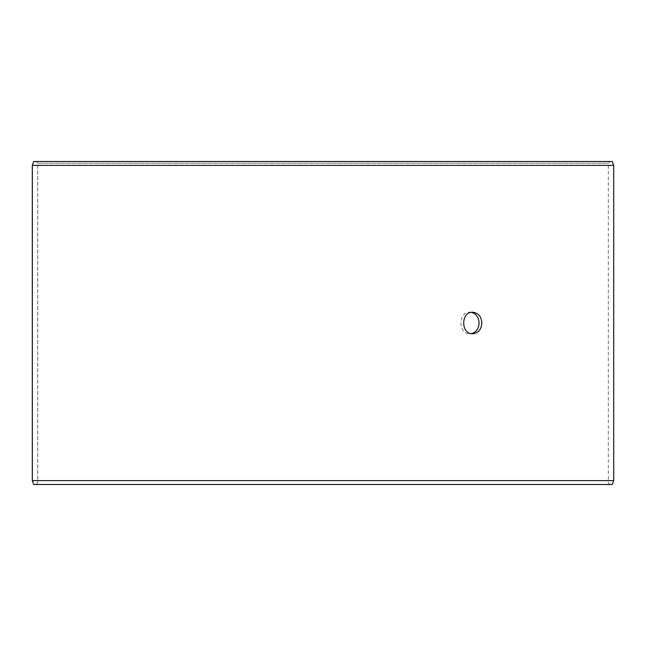 <?xml version="1.0" encoding="UTF-8"?>
<svg xmlns="http://www.w3.org/2000/svg" width="646" height="646" viewBox="0 0 646 646"><rect width="100%" height="100%" fill="white"/><g stroke="black" fill="none" stroke-linecap="round" stroke-linejoin="round"><path stroke-width="0.48" stroke-dasharray="3.23 2.42" d="M36.006 484.5L610.042 484.5L33.753 484.5L36.006 484.5L37.726 482.78L37.726 163.22L36.006 161.5L610.042 161.5L36.006 161.5M37.726 163.22L608.314 163.22L37.686 163.22L35.958 161.5M612.287 161.5L33.713 161.5M613.7 165.376L32.3 165.376M612.287 484.5L33.713 484.5M613.7 480.624L32.3 480.624M35.958 484.5L37.686 482.78L37.686 163.22M471.33 312.357L469.949 312.236C457.925 311.566 457.933 334.434 469.949 333.764L471.33 333.643M610.042 484.5L608.314 482.78L608.314 163.22L610.042 161.5M469.949 333.764L472.719 333.764M469.949 312.236L472.719 312.236"/><path stroke-width="0.97" d="M32.34 480.624L33.753 484.5L32.3 480.624L32.3 165.376L33.713 161.5L612.287 161.5L613.7 165.376L32.34 165.376L32.34 480.624L613.7 480.624L613.7 165.376M33.753 161.5L32.34 165.376M33.753 484.5L612.287 484.5L613.7 480.624M471.33 333.643C476.142 332.351 478.718 328.806 479.074 323C478.726 317.21 476.15 313.657 471.33 312.357M481.851 323C481.335 329.541 478.29 333.126 472.719 333.764C460.703 334.434 460.711 311.566 472.719 312.236C478.29 312.866 481.327 316.451 481.851 323"/></g></svg>
